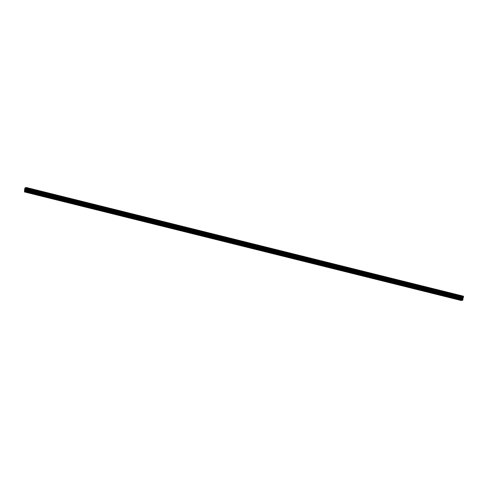 <?xml version="1.0" encoding="UTF-8"?>
<svg xmlns="http://www.w3.org/2000/svg" width="488" height="488" viewBox="0 0 488 488"><rect width="100%" height="100%" fill="white"/><g stroke="black" fill="none" stroke-linecap="round" stroke-linejoin="round"><path stroke-width="0.73" d="M26.157 189.454L25.742 191.552L26.486 187.551L27.005 188.417L463.6 296.899L27.029 188.362L26.102 191.717L24.449 191.912L24.717 188.575L25.59 187.636L24.827 191.601L25.742 191.552L24.833 191.577L25.028 190.503L25.888 190.899L25.181 190.723L25.083 190.241L25.272 189.179L26.12 189.667L25.364 189.49L26.132 189.576L25.425 189.405L25.711 187.734L26.346 187.892L25.711 187.612A2.519 1.043 104 0 0 24.735 188.527L24.443 191.912L26.047 191.76L462.618 300.303L461.02 300.455L24.443 191.912M26.01 189.429L26.37 187.544A2.519 1.043 104 0 1 26.517 187.557A2.519 1.043 104 0 1 27.029 188.307L463.6 296.85A2.519 1.043 -76 0 0 463.088 296.1A2.519 1.043 -76 0 0 462.941 296.088L463.545 296.985L26.986 188.441M463.362 296.924L462.673 300.26L461.02 300.455M24.925 190.399L25.04 189.643L24.925 190.399M24.821 190.851L24.565 191.662L24.821 190.851M25.132 189.277L25.254 188.52L25.132 189.277M26.139 190.332L26.389 189.515L26.139 190.332M26.035 190.784L25.913 191.534L26.035 190.784M26.352 189.204L26.596 188.392L26.346 189.204M26.328 187.764L25.718 187.612M26.328 188.52L25.437 188.301L26.328 188.52M26.114 189.082L25.327 188.886L26.114 189.082M26.096 189.112L25.327 188.923L26.096 189.112M26.145 189.509L25.443 189.332L26.145 189.509M26.12 189.655L25.382 189.472L26.12 189.655M25.87 190.405L25.083 190.21L25.87 190.405M25.852 190.436L25.083 190.241L25.852 190.436M25.901 190.832L25.193 190.655L25.901 190.832M25.876 190.979L25.12 190.808L25.87 190.997M462.715 300.163L26.047 191.76L462.715 300.163M26.163 191.54L462.764 300.01L26.163 191.54M26.206 191.461L462.776 300.004L26.206 191.461M26.26 190.967L462.831 299.51L462.746 299.955L26.181 191.418L26.26 190.967L462.874 299.455L26.26 190.967M26.279 190.869L462.874 299.455L26.279 190.869L26.346 190.521L462.917 299.065L462.85 299.412L26.279 190.869M26.389 190.472L462.959 299.01L26.389 190.472M26.431 190.039L463.002 298.583L462.935 298.967L26.364 190.424L26.431 190.039L463.051 298.528L26.431 190.039M26.45 189.942L463.051 298.528L26.45 189.942L26.517 189.606L463.081 298.15L463.02 298.485L26.45 189.942M26.559 189.558L463.13 298.101L26.559 189.558M26.584 189.216L463.1 298.052L26.584 189.216L463.204 297.704L26.584 189.216M26.602 189.118L463.204 297.704L26.602 189.118L26.73 188.447L463.301 296.991L463.173 297.662L26.602 189.118M463.301 296.991L26.956 188.429M463.088 296.1L26.517 187.557"/></g></svg>
